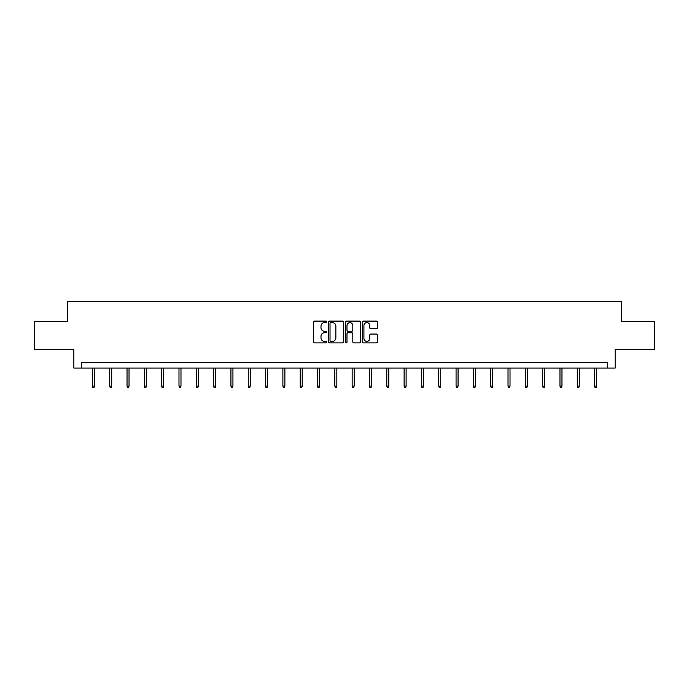 <?xml version="1.0" encoding="UTF-8"?>
<svg xmlns="http://www.w3.org/2000/svg" width="689" height="689" viewBox="0 0 689 689"><rect width="100%" height="100%" fill="white"/><g stroke="black" fill="none" stroke-linecap="round" stroke-linejoin="round"><path stroke-width="1.03" d="M326.741 321.866A0.767 0.767 0 0 0 325.975 321.1L314.399 321.1A1.094 1.094 0 0 0 313.306 322.194L313.306 341.804A1.094 1.094 0 0 0 314.399 342.898L325.975 342.898A0.767 0.767 0 0 0 326.741 342.132A0.767 0.767 0 0 0 325.975 341.374L324.476 341.374A3.488 3.488 0 0 1 320.988 337.886L320.988 336.249A3.488 3.488 0 0 1 324.476 332.761L325.975 332.761A0.767 0.767 0 0 0 326.741 332.003A0.767 0.767 0 0 0 325.975 331.237L324.476 331.237A3.488 3.488 0 0 1 320.988 327.749L320.988 326.112A3.488 3.488 0 0 1 324.476 322.633L325.975 322.633A0.767 0.767 0 0 0 326.741 321.866M376.34 328.782A1.094 1.094 0 0 0 377.434 327.697L377.434 322.194A1.094 1.094 0 0 0 376.34 321.1L363.491 321.1A1.094 1.094 0 0 0 362.397 322.194L362.397 341.804A1.094 1.094 0 0 0 363.491 342.898L376.34 342.898A1.094 1.094 0 0 0 377.434 341.804L377.434 335.164A1.094 1.094 0 0 0 376.34 334.07L370.846 334.07A1.094 1.094 0 0 0 369.752 335.164L369.752 338.454A2.911 2.911 0 0 1 366.841 341.374A2.911 2.911 0 0 1 363.921 338.454L363.921 325.544A2.911 2.911 0 0 1 366.841 322.633A2.911 2.911 0 0 1 369.752 325.544L369.752 327.697A1.094 1.094 0 0 0 370.846 328.782L376.34 328.782M607.371 368.081L615.139 368.081L615.139 349.211L654.55 349.211L654.55 321.453L621.469 321.453L621.469 301.472L67.531 301.472L67.531 321.453L34.45 321.453L34.45 349.211L73.861 349.211L73.861 368.081L607.371 368.081L607.371 362.526L81.629 362.526L81.629 368.081M343.544 322.194A1.094 1.094 0 0 0 342.459 321.1L329.6 321.1A1.094 1.094 0 0 0 328.507 322.194L328.507 341.804A1.094 1.094 0 0 0 329.6 342.898L342.459 342.898A1.094 1.094 0 0 0 343.544 341.804L343.544 322.194M346.541 321.1L359.4 321.1A1.094 1.094 0 0 1 360.493 322.194L360.493 341.804A1.094 1.094 0 0 1 359.4 342.898L353.896 342.898A1.094 1.094 0 0 1 352.811 341.804L352.811 333.855A1.094 1.094 0 0 0 351.717 332.761L348.066 332.761A1.094 1.094 0 0 0 346.98 333.855L346.98 342.132A0.767 0.767 0 0 1 346.214 342.898A0.767 0.767 0 0 1 345.456 342.132L345.456 322.194A1.094 1.094 0 0 1 346.541 321.1M330.798 322.633A0.767 0.767 0 0 0 330.031 323.391L330.031 340.607A0.767 0.767 0 0 0 330.798 341.374L332.374 341.374A3.488 3.488 0 0 0 335.862 337.886L335.862 326.112A3.488 3.488 0 0 0 332.374 322.633L330.798 322.633M352.811 325.596A2.911 2.911 0 0 0 349.891 322.685A2.911 2.911 0 0 0 346.98 325.596L346.98 330.152A1.094 1.094 0 0 0 348.066 331.237L351.717 331.237A1.094 1.094 0 0 0 352.811 330.152L352.811 325.596M94.393 386.081L93.954 387.528L92.843 387.528L92.395 386.081L94.393 386.081L94.393 368.081M92.395 386.081L92.395 368.081M111.713 386.081L111.265 387.528L110.162 387.528L109.715 386.081L111.713 386.081L111.713 368.081M109.715 386.081L109.715 368.081M129.032 386.081L128.585 387.528L127.474 387.528L127.034 386.081L129.032 386.081L129.032 368.081M127.034 386.081L127.034 368.081M146.344 386.081L145.904 387.528L144.793 387.528L144.345 386.081L146.344 386.081L146.344 368.081M144.345 386.081L144.345 368.081M163.663 386.081L163.224 387.528L162.113 387.528L161.665 386.081L163.663 386.081L163.663 368.081M161.665 386.081L161.665 368.081M180.983 386.081L180.535 387.528L179.433 387.528L178.985 386.081L180.983 386.081L180.983 368.081M178.985 386.081L178.985 368.081M198.303 386.081L197.855 387.528L196.744 387.528L196.305 386.081L198.303 386.081L198.303 368.081M196.305 386.081L196.305 368.081M215.614 386.081L215.175 387.528L214.064 387.528L213.616 386.081L215.614 386.081L215.614 368.081M213.616 386.081L213.616 368.081M232.934 386.081L232.494 387.528L231.383 387.528L230.936 386.081L232.934 386.081L232.934 368.081M230.936 386.081L230.936 368.081M250.253 386.081L249.806 387.528L248.695 387.528L248.255 386.081L250.253 386.081L250.253 368.081M248.255 386.081L248.255 368.081M267.573 386.081L267.125 387.528L266.014 387.528L265.575 386.081L267.573 386.081L267.573 368.081M265.575 386.081L265.575 368.081M284.884 386.081L284.445 387.528L283.334 387.528L282.886 386.081L284.884 386.081L284.884 368.081M282.886 386.081L282.886 368.081M302.204 386.081L301.765 387.528L300.654 387.528L300.206 386.081L302.204 386.081L302.204 368.081M300.206 386.081L300.206 368.081M319.524 386.081L319.076 387.528L317.965 387.528L317.526 386.081L319.524 386.081L319.524 368.081M317.526 386.081L317.526 368.081M336.843 386.081L336.396 387.528L335.285 387.528L334.845 386.081L336.843 386.081L336.843 368.081M334.845 386.081L334.845 368.081M354.155 386.081L353.715 387.528L352.604 387.528L352.157 386.081L354.155 386.081L354.155 368.081M352.157 386.081L352.157 368.081M371.474 386.081L371.035 387.528L369.924 387.528L369.476 386.081L371.474 386.081L371.474 368.081M369.476 386.081L369.476 368.081M388.794 386.081L388.346 387.528L387.235 387.528L386.796 386.081L388.794 386.081L388.794 368.081M386.796 386.081L386.796 368.081M406.114 386.081L405.666 387.528L404.555 387.528L404.116 386.081L406.114 386.081L406.114 368.081M404.116 386.081L404.116 368.081M423.425 386.081L422.986 387.528L421.875 387.528L421.427 386.081L423.425 386.081L423.425 368.081M421.427 386.081L421.427 368.081M440.745 386.081L440.305 387.528L439.194 387.528L438.747 386.081L440.745 386.081L440.745 368.081M438.747 386.081L438.747 368.081M458.064 386.081L457.617 387.528L456.506 387.528L456.066 386.081L458.064 386.081L458.064 368.081M456.066 386.081L456.066 368.081M475.384 386.081L474.936 387.528L473.825 387.528L473.386 386.081L475.384 386.081L475.384 368.081M473.386 386.081L473.386 368.081M492.695 386.081L492.256 387.528L491.145 387.528L490.697 386.081L492.695 386.081L492.695 368.081M490.697 386.081L490.697 368.081M510.015 386.081L509.567 387.528L508.465 387.528L508.017 386.081L510.015 386.081L510.015 368.081M508.017 386.081L508.017 368.081M527.335 386.081L526.887 387.528L525.776 387.528L525.337 386.081L527.335 386.081L527.335 368.081M525.337 386.081L525.337 368.081M544.654 386.081L544.207 387.528L543.096 387.528L542.656 386.081L544.654 386.081L544.654 368.081M542.656 386.081L542.656 368.081M561.966 386.081L561.526 387.528L560.415 387.528L559.968 386.081L561.966 386.081L561.966 368.081M559.968 386.081L559.968 368.081M579.285 386.081L578.838 387.528L577.735 387.528L577.287 386.081L579.285 386.081L579.285 368.081M577.287 386.081L577.287 368.081M596.605 386.081L596.157 387.528L595.046 387.528L594.607 386.081L596.605 386.081L596.605 368.081M594.607 386.081L594.607 368.081"/></g></svg>
